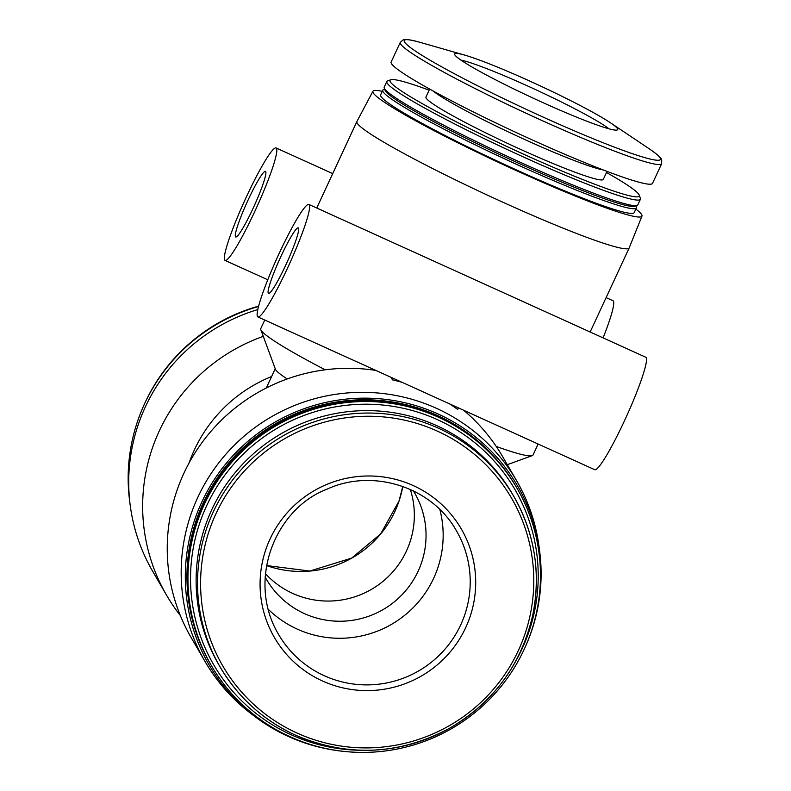 <?xml version="1.0" encoding="UTF-8"?>
<svg xmlns="http://www.w3.org/2000/svg" width="791" height="791" viewBox="0 0 791 791"><rect width="100%" height="100%" fill="white"/><g stroke="black" fill="none" stroke-linecap="round" stroke-linejoin="round"><path stroke-width="1.19" d="M542.31 102.346A89.838 7.05 -155.1 0 1 459.344 58.979A89.838 7.05 -155.1 0 1 464.584 55.073A89.838 7.05 -155.1 0 1 530.049 81.206A89.838 7.05 -155.1 0 1 610.425 122.773A89.838 7.05 -155.1 0 1 610.82 129.299A89.838 7.05 -155.1 0 1 542.31 102.346M410.331 489.461A85.764 84.973 -30.1 0 1 385.326 579.348A85.764 84.973 -30.1 0 1 292.779 593.448A85.764 84.973 -30.1 0 1 265.361 573.584M413.386 490.885A85.764 84.973 -30.1 0 1 414.662 493.02A85.764 84.973 -30.1 0 1 403.578 593.092A85.764 84.973 -30.1 0 1 304.486 613.628A85.764 84.973 -30.1 0 1 266.31 579.121A85.764 84.973 -30.1 0 1 265.084 576.946M393.226 378.306L392.494 379.878L391.001 377.307M449.496 403.835A180.111 178.44 -30.1 0 1 457.702 409.451L458.424 407.879M463.655 410.252A180.111 178.44 -30.1 0 1 502.71 456.763L516.642 480.78A180.111 178.44 -30.1 0 1 539.037 546.532L539.6 550.813A178.311 176.65 -30.1 0 1 525.55 646.326M189.039 463.051A144.091 142.746 -30.1 0 1 271.629 376.516M392.494 379.878A180.111 178.44 -30.1 0 1 402.154 382.36M180.328 615.527A180.111 178.44 -30.1 0 1 166.555 595.188L152.614 571.171A180.111 178.44 -30.1 0 1 130.228 505.429A180.111 178.44 -30.1 0 1 257.807 309.568M344.401 751.45A178.311 176.65 -30.1 0 1 288.359 736.461A178.311 176.65 -30.1 0 1 254.504 716.26L251.063 713.65A180.111 178.44 -30.1 0 1 205.087 661.592A180.111 178.44 -30.1 0 1 271.303 416.857A180.111 178.44 -30.1 0 1 516.642 480.78M205.087 661.592L191.145 637.576A180.111 178.44 -30.1 0 1 199.154 446.608A180.111 178.44 -30.1 0 1 375.804 370.406M166.555 595.188A180.111 178.44 -30.1 0 1 263.274 336.353M257.876 316.924L594.763 469.716A61.747 6.862 -65.6 0 0 625.513 418.528A61.747 6.862 -65.6 0 0 646.188 357.641A61.747 6.862 -65.6 0 0 645.772 357.235L308.885 204.444A61.747 6.862 -65.6 0 0 277.127 257.856A61.747 6.862 -65.6 0 0 257.876 316.924A61.747 6.862 -65.6 0 0 288.616 265.736A61.747 6.862 -65.6 0 0 309.301 204.849A61.747 6.862 -65.6 0 0 308.885 204.444M322.53 681.011A108.07 107.062 -30.1 0 1 305.87 496.016A108.07 107.062 -30.1 0 1 475.272 572.852A108.07 107.062 -30.1 0 1 322.53 681.011M218.672 664.499A169.818 168.236 -30.1 0 1 281.102 433.745A169.818 168.236 -30.1 0 1 512.43 494.019L513.824 496.441A169.818 168.236 -30.1 0 1 491.883 694.577A169.818 168.236 -30.1 0 1 295.676 735.235A169.818 168.236 -30.1 0 1 220.076 666.912A169.818 168.236 -30.1 0 1 282.506 436.167A169.818 168.236 -30.1 0 1 513.824 496.441C534.548 533.114 540.945 572.219 533.025 613.757C521.852 663.956 493.98 702.151 449.426 728.353C399.099 755.069 347.852 757.373 295.696 735.254C263.344 720.294 238.14 697.514 220.076 666.912L218.672 664.499M360.825 750.273A174.257 172.636 -30.1 0 1 291.236 734.809A174.257 172.636 -30.1 0 1 208.488 501.919A174.257 172.636 -30.1 0 1 445.066 423.323A174.257 172.636 -30.1 0 1 516.365 660.02M290.05 736.718A176.68 175.038 -30.1 0 1 211.405 665.636A176.68 175.038 -30.1 0 1 276.356 425.568A176.68 175.038 -30.1 0 1 517.027 488.274A176.68 175.038 -30.1 0 1 494.187 694.419A176.68 175.038 -30.1 0 1 290.05 736.718M211.405 665.636L210.979 664.915A176.68 175.038 -30.1 0 1 275.94 424.846A176.68 175.038 -30.1 0 1 516.602 487.553L517.027 488.274M210.861 664.707A176.68 175.038 -30.1 0 1 210.752 664.509A176.68 175.038 -30.1 0 1 275.703 424.441A176.68 175.038 -30.1 0 1 516.365 487.147A176.68 175.038 -30.1 0 1 516.483 487.345M210.752 664.509L210.396 663.906A176.68 175.038 -30.1 0 1 275.347 423.838A176.68 175.038 -30.1 0 1 516.019 486.544L516.365 487.147M254.504 716.26A178.311 176.65 -30.1 0 1 274.536 422.434A178.311 176.65 -30.1 0 1 539.6 550.813M130.228 505.429L129.665 501.148A178.311 176.65 -30.1 0 1 258.538 306.483M143.715 405.635A176.68 175.038 -30.1 0 1 258.637 306.127M276.504 148.342A61.747 6.862 -65.6 0 0 276.089 147.937A61.747 6.862 -65.6 0 0 244.34 201.339A61.747 6.862 -65.6 0 0 225.079 260.417A61.747 6.862 -65.6 0 0 255.819 209.229A61.747 6.862 -65.6 0 0 276.504 148.342M603.088 337.876A61.747 6.862 -65.6 0 0 613.401 301.134A61.747 6.862 -65.6 0 0 612.985 300.728L606.104 297.614M265.707 171.607A36.02 4.004 -65.6 0 0 265.46 171.37A36.02 4.004 -65.6 0 0 246.94 202.526A36.02 4.004 -65.6 0 0 235.708 236.984A36.02 4.004 -65.6 0 0 253.644 207.123A36.02 4.004 -65.6 0 0 265.707 171.607M298.504 228.115A36.02 4.004 -65.6 0 0 298.256 227.877A36.02 4.004 -65.6 0 0 279.737 259.033A36.02 4.004 -65.6 0 0 268.505 293.491A36.02 4.004 -65.6 0 0 286.431 263.63A36.02 4.004 -65.6 0 0 298.504 228.115M264.748 320.048L260.773 328.621A150.092 11.776 24.9 0 0 260.803 329.649L275.426 369.229A120.074 9.423 24.9 0 0 287.242 378.958M260.803 329.649A150.092 11.776 24.9 0 0 325.2 369.802M496.234 446.45A150.092 11.776 24.9 0 0 532.234 455.646A150.092 11.776 24.9 0 0 533.045 455.003L538.137 444.038M382.261 91.341A148.293 11.638 24.9 0 0 372.937 91.242L356.909 121.507A150.092 11.776 24.9 0 0 356.889 121.547A150.092 11.776 24.9 0 0 488.067 195.426A150.092 11.776 24.9 0 0 629.171 247.939A150.092 11.776 24.9 0 0 629.191 247.89L641.956 216.111A148.293 11.638 24.9 0 0 635.865 209.061M372.937 91.242A148.293 11.638 24.9 0 0 502.532 164.271A148.293 11.638 24.9 0 0 641.956 216.111M384.673 89.195L383.536 89.61A139.799 10.965 24.9 0 0 382.785 90.204L380.619 94.861A139.799 10.965 24.9 0 0 502.809 163.668A139.799 10.965 24.9 0 0 634.234 212.581L636.389 207.924A139.799 10.965 24.9 0 0 636.36 206.965L635.944 205.838M382.785 90.204A139.799 10.965 24.9 0 0 504.965 159.011A139.799 10.965 24.9 0 0 636.389 207.924M429.127 90.174A137.377 10.777 24.9 0 0 390.764 79.782L387.56 80.939A139.799 10.965 24.9 0 0 386.809 81.542L384.218 87.099A139.799 10.965 24.9 0 0 384.248 88.068L385.088 90.332A138.089 10.837 24.9 0 0 505.746 157.34A138.089 10.837 24.9 0 0 634.807 206.243L637.071 205.423A139.799 10.965 24.9 0 0 637.833 204.829L640.413 199.263A139.799 10.965 24.9 0 0 640.384 198.294L639.197 195.1A137.377 10.777 24.9 0 0 606.499 172.507M384.248 88.068A139.799 10.965 24.9 0 0 506.408 155.916A139.799 10.965 24.9 0 0 637.071 205.423M386.809 81.542A139.799 10.965 24.9 0 0 508.989 150.349A139.799 10.965 24.9 0 0 640.413 199.263M390.764 79.782A137.377 10.777 24.9 0 0 510.086 147.986A137.377 10.777 24.9 0 0 639.197 195.1M429.642 89.067L425.944 97.046A97.777 7.673 24.9 0 0 511.401 145.168A97.777 7.673 24.9 0 0 603.315 179.379L607.013 171.4M661.652 163.697A144.091 11.301 24.9 0 1 526.193 113.281A144.091 11.301 24.9 0 1 400.266 42.368L391.13 62.034A144.091 11.301 24.9 0 0 517.067 132.947A144.091 11.301 24.9 0 0 652.526 183.364L661.652 163.697L661.691 160C661.375 159.357 661.731 157.399 649.104 148.708A141.253 11.084 24.9 0 1 542.023 116.593A141.253 11.084 24.9 0 1 424.678 56.982A141.253 11.084 24.9 0 1 419.803 42.269L464.584 55.073M439.865 509.562A102.919 101.96 -30.1 0 1 406.267 614.014A102.919 101.96 -30.1 0 1 297.287 629.132A102.919 101.96 -30.1 0 1 268.169 609.208M297.09 733.069A166.98 165.428 -30.1 0 1 271.343 447.222A166.98 165.428 -30.1 0 1 533.114 565.941A166.98 165.428 -30.1 0 1 297.09 733.069M433.152 90.995A97.777 7.673 24.9 0 0 515.9 135.469A97.777 7.673 24.9 0 0 603.276 169.966M324.34 675.751A102.919 101.96 -30.1 0 1 278.521 634.352C246.159 580.021 275.575 508.662 326.901 489.214C372.966 467.886 432.311 487.068 456.555 531.028A102.919 101.96 -30.1 0 1 443.257 651.112A102.919 101.96 -30.1 0 1 324.34 675.751M402.797 486.435A102.919 101.96 -30.1 0 1 266.478 565.545M608.961 128.814A85.764 6.733 24.9 0 0 528.21 86.239A85.764 6.733 24.9 0 0 460.916 60.096M610.425 122.773L649.104 148.708M332.714 173.624L276.089 147.937M267.773 279.777L225.079 260.417M266.31 387.976L275.238 368.735M507.298 464.683L532.234 455.646M590.145 332.002L629.171 247.939M316.746 208.013L356.889 121.547M400.266 42.368L403.064 39.946C403.756 39.768 405.022 38.245 419.803 42.269M266.478 565.525L309.805 571.053L351.669 558.1L380.659 533.925L399.02 501.059L402.777 486.435M610.82 129.299L614.666 130.04M456.288 56.527L459.344 58.979"/></g></svg>
